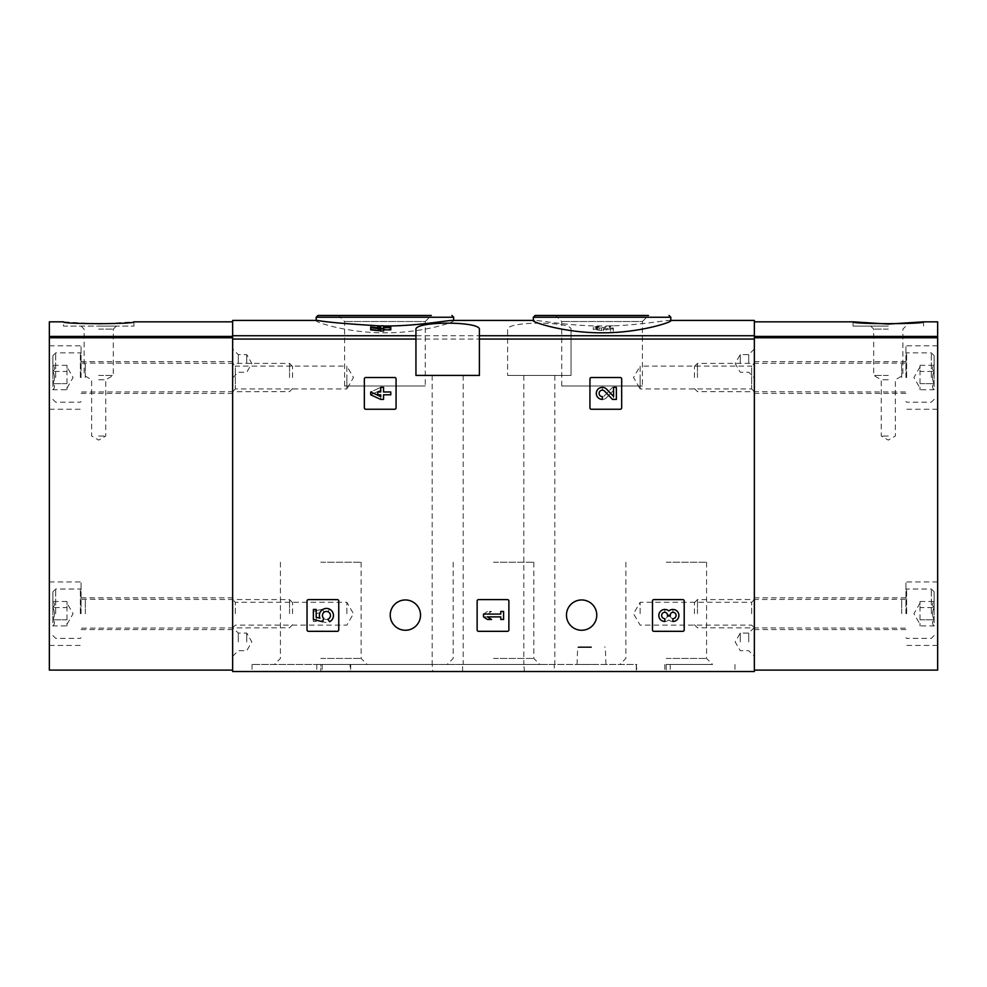 <?xml version="1.0" encoding="UTF-8"?>
<svg xmlns="http://www.w3.org/2000/svg" width="987" height="987" viewBox="0 0 987 987"><rect width="100%" height="100%" fill="white"/><g stroke="black" fill="none" stroke-linecap="round" stroke-linejoin="round"><path stroke-width="0.74" stroke-dasharray="4.93 3.7" d="M591.349 377.527A1.406 1.406 0 0 0 589.942 378.934L589.942 407.841A1.406 1.406 0 0 0 591.349 409.247L620.255 409.247A1.406 1.406 0 0 0 621.674 407.841L621.674 378.934A1.406 1.406 0 0 0 620.255 377.527L591.349 377.527A1.406 1.406 0 0 0 589.942 378.934A1.406 1.406 0 0 1 591.349 377.527M653.887 599.602A1.406 1.406 0 0 0 652.481 601.009L652.481 629.916A1.406 1.406 0 0 0 653.887 631.322L682.794 631.322A1.406 1.406 0 0 0 684.201 629.916L684.201 601.009A1.406 1.406 0 0 0 682.794 599.602L653.887 599.602A1.406 1.406 0 0 0 652.481 601.009A1.406 1.406 0 0 1 653.887 599.602M507.602 329.683L507.602 375.418L507.602 329.683C505.221 321.009 573.373 320.997 571.054 329.683L571.054 375.418L507.602 375.418L571.054 375.418L571.054 329.683M507.602 339.059L232.648 339.059L232.648 671.518L754.352 671.518L754.352 320.417M566.464 615.111A15.163 15.163 0 0 1 589.202 601.984A15.163 15.163 0 0 1 589.202 628.238A15.163 15.163 0 0 1 566.464 615.111M390.223 615.111A15.163 15.163 0 0 1 412.948 601.984A15.163 15.163 0 0 1 412.948 628.238A15.163 15.163 0 0 1 390.223 615.111M308.438 599.602A1.406 1.406 0 0 0 307.031 601.009L307.031 629.916A1.406 1.406 0 0 0 308.438 631.322L337.344 631.322A1.406 1.406 0 0 0 338.751 629.916L338.751 601.009A1.406 1.406 0 0 0 337.344 599.602L308.438 599.602A1.406 1.406 0 0 0 307.031 601.009A1.406 1.406 0 0 1 308.438 599.602M478.559 599.602A1.406 1.406 0 0 0 477.14 601.009L477.14 629.916A1.406 1.406 0 0 0 478.559 631.322L507.454 631.322A1.406 1.406 0 0 0 508.873 629.916L508.873 601.009A1.406 1.406 0 0 0 507.454 599.602L478.559 599.602A1.406 1.406 0 0 0 477.14 601.009A1.406 1.406 0 0 1 478.559 599.602M365.758 377.527A1.406 1.406 0 0 0 364.339 378.934L364.339 407.841A1.406 1.406 0 0 0 365.758 409.247L394.664 409.247A1.406 1.406 0 0 0 396.071 407.841L396.071 378.934A1.406 1.406 0 0 0 394.664 377.527L365.758 377.527A1.406 1.406 0 0 0 364.339 378.934A1.406 1.406 0 0 1 365.758 377.527M670.802 320.75L669.482 320.43C663.77 320.38 634.147 326.179 602.07 325.981C570.054 326.179 540.345 320.368 534.658 320.43L533.338 320.75M610.534 328.708L603.649 330.62L593.261 329.498L599.282 327.992L596.074 329.498L601.614 330.09L609.46 327.992L613.346 327.992L613.346 331.138L610.534 331.138L610.534 326.524L603.649 328.424L603.649 330.62M380.735 330.361L380.735 328.165L380.735 330.361L370.693 329.127L370.693 329.868M380.735 329.868L377.725 329.868L377.725 329.127L380.735 329.127L380.735 327.992L383.548 327.992L383.548 329.127L390.778 329.127L390.778 329.868M383.548 331.138L383.548 327.672M452.342 320.43L453.662 320.75C454.39 322.231 422.103 333.001 384.93 332.804C347.819 333.014 315.433 322.218 316.198 320.75L317.518 320.43M380.735 325.944L383.548 325.969M232.648 339.059L232.648 320.417M599.282 327.992L599.282 328.671M599.282 326.5L596.074 327.314L601.614 327.894L609.46 325.821L609.46 327.992M613.346 327.992L613.346 331.138M613.346 328.942L610.534 328.942L610.534 326.524M610.534 328.942L610.534 331.138M370.693 326.944L370.693 329.127M390.778 326.944L390.778 329.127M383.548 325.821L383.548 327.992M383.548 326.944L383.548 329.127M380.735 326.944L380.735 329.127M380.735 325.821L380.735 327.992M377.725 327.795L377.725 329.868M377.725 326.944L377.725 329.127M636.307 671.518L252.043 671.518L734.957 671.518L636.307 671.518L636.307 664.461L554.25 664.461L554.25 671.518M754.352 377.527L754.352 361.661L754.352 377.527M754.352 613.704L754.352 597.838L754.352 613.704M754.352 641.908L754.352 627.448L754.352 641.908M754.352 363.426L754.352 377.885L754.352 363.426L751.675 366.103L751.675 388.952L751.675 366.103L640.144 366.103L640.144 377.527L640.144 366.103L633.543 377.527L640.144 388.952L640.144 377.527L640.144 388.952L751.675 388.952L754.352 391.629M232.648 377.527L232.648 361.661L232.648 377.527M232.648 613.704L232.648 597.838L232.648 613.704M232.648 641.908L232.648 627.448L232.648 641.908M232.648 363.426L232.648 377.885L232.648 363.426L235.325 366.103L235.325 388.952L235.325 366.103L346.856 366.103L346.856 377.527L346.856 366.103L353.457 377.527L346.856 388.952L346.856 377.527L346.856 388.952L235.325 388.952L232.648 391.629M599.282 325.821L593.261 327.314L603.649 328.424M613.346 325.821L609.46 325.821M535.09 315.482L648.447 315.482L555.693 315.482L648.447 315.482L642.414 321.528L561.726 321.528L642.414 321.528L642.414 385.991L561.726 385.991L642.414 385.991M317.95 315.482L431.307 315.482L338.553 315.482L431.307 315.482L425.274 321.528L344.586 321.528L425.274 321.528L425.274 385.991L344.586 385.991L425.274 385.991M479.398 329.683L479.398 375.418L415.946 375.418L415.946 329.683M447.679 375.418L463.187 375.418L447.679 375.418M539.321 375.418L554.83 375.418L539.321 375.418M524.405 671.518L523.813 664.461L554.25 664.461M462.595 671.518L462.595 664.461L432.17 664.461L432.75 671.518M524.405 664.461L320.775 664.461L320.775 671.518L320.775 664.461L367.152 664.461L252.043 664.461L350.089 664.461L350.089 671.518M636.307 664.461L636.911 671.518M462.595 664.461L636.911 664.461M666.225 664.461L666.225 671.518L666.225 664.461L712.602 664.461L666.225 664.461M350.089 664.461L432.75 664.461M591.497 664.461L577.037 664.461L591.497 664.461M493.5 664.461L539.877 664.461L493.5 664.461M493.5 562.232L533.844 562.232L493.5 562.232M493.5 658.428L533.844 658.428L493.5 658.428M666.225 562.232L706.569 562.232L666.225 562.232M666.225 658.428L706.569 658.428L666.225 658.428M320.775 562.232L361.119 562.232L320.775 562.232M320.775 658.428L361.119 658.428L320.775 658.428M740.25 363.426L740.25 354.617L740.25 363.426M748.714 363.426L748.714 354.617L748.714 363.426M740.25 641.908L740.25 633.086L740.25 641.908M748.714 641.908L748.714 633.086L748.714 641.908M238.286 363.426L238.286 354.617L238.286 363.426M246.75 363.426L246.75 354.617L246.75 363.426M238.286 641.908L238.286 633.086L238.286 641.908M246.75 641.908L246.75 633.086L246.75 641.908M235.325 613.704L235.325 602.28L235.325 613.704M346.856 613.704L346.856 602.28L346.856 613.704M751.675 613.704L751.675 602.28L751.675 613.704M640.144 613.704L640.144 602.28L640.144 613.704M591.497 646.843L578.333 646.843L591.497 646.843M307.031 629.916A1.406 1.406 0 0 0 308.438 631.322A1.406 1.406 0 0 1 307.031 629.916M337.344 631.322A1.406 1.406 0 0 0 338.751 629.916A1.406 1.406 0 0 1 337.344 631.322M338.751 601.009A1.406 1.406 0 0 0 337.344 599.602A1.406 1.406 0 0 1 338.751 601.009M313.373 609.435L313.373 619.478L322.65 621.773L323.625 618.331A4.022 4.022 0 0 1 324.007 612.261A4.022 4.022 0 0 1 329.954 613.532A4.022 4.022 0 0 1 327.844 619.231L329.596 621.748A7.032 7.032 0 0 0 332.779 612.433A7.032 7.032 0 0 0 323.539 609.053A7.032 7.032 0 0 0 319.961 618.207L316.185 617.282L316.185 609.435L313.373 609.435M652.481 629.916A1.406 1.406 0 0 0 653.887 631.322A1.406 1.406 0 0 1 652.481 629.916M682.794 631.322A1.406 1.406 0 0 0 684.201 629.916A1.406 1.406 0 0 1 682.794 631.322M684.201 601.009A1.406 1.406 0 0 0 682.794 599.602A1.406 1.406 0 0 1 684.201 601.009M672.887 621.489A6.033 6.033 0 0 0 678.513 613.309A6.033 6.033 0 0 0 668.865 610.978A6.033 6.033 0 0 0 659.217 613.309A6.033 6.033 0 0 0 664.856 621.489L664.856 618.676A3.22 3.22 0 0 1 663.239 612.68A2.813 2.813 0 0 1 667.459 615.123L667.459 616.073L670.272 616.073L670.272 615.123A2.813 2.813 0 0 1 674.491 612.68A3.22 3.22 0 0 1 672.887 618.676L672.887 621.489M477.14 629.916A1.406 1.406 0 0 0 478.559 631.322A1.406 1.406 0 0 1 477.14 629.916M507.454 631.322A1.406 1.406 0 0 0 508.873 629.916A1.406 1.406 0 0 1 507.454 631.322M508.873 601.009A1.406 1.406 0 0 0 507.454 599.602A1.406 1.406 0 0 1 508.873 601.009M483.494 614.062L483.494 616.875L487.504 619.478L491.526 619.478L487.504 616.875L500.767 616.875L500.767 619.478L503.58 619.478L503.58 611.447L500.767 611.447L500.767 614.062L483.494 614.062L487.504 611.447L483.494 614.062L483.494 616.875L500.767 616.875L500.767 619.478L503.58 619.478L503.58 611.447L500.767 611.447L500.767 614.062L487.504 614.062L491.526 611.447L487.504 611.447L491.526 611.447L487.504 614.062L500.767 614.062L500.767 611.447L503.58 611.447L503.58 619.478L500.767 619.478L500.767 616.875L483.494 616.875L483.494 614.062M589.942 407.841A1.406 1.406 0 0 0 591.349 409.247A1.406 1.406 0 0 1 589.942 407.841M620.255 409.247A1.406 1.406 0 0 0 621.674 407.841A1.406 1.406 0 0 1 620.255 409.247M621.674 378.934A1.406 1.406 0 0 0 620.255 377.527A1.406 1.406 0 0 1 621.674 378.934M613.569 396.466L606.684 389.236A6.033 6.033 0 0 0 596.777 391.012A6.033 6.033 0 0 0 602.317 399.414L602.317 396.601A3.22 3.22 0 0 1 599.356 392.123A3.22 3.22 0 0 1 604.649 391.173L612.495 399.414L616.381 399.414L616.381 387.36L613.569 387.36L613.569 396.466M364.339 407.841A1.406 1.406 0 0 0 365.758 409.247A1.406 1.406 0 0 1 364.339 407.841M394.664 409.247A1.406 1.406 0 0 0 396.071 407.841A1.406 1.406 0 0 1 394.664 409.247M396.071 378.934A1.406 1.406 0 0 0 394.664 377.527A1.406 1.406 0 0 1 396.071 378.934M370.693 391.987L370.693 394.8L380.735 399.414L383.548 399.414L383.548 394.8L390.778 394.8L390.778 391.987L383.548 391.987L383.548 387.36L380.735 387.36L380.735 391.987L377.725 391.987L377.725 394.8L380.735 394.8L380.735 396.601L370.693 391.987L380.735 387.36L370.693 391.987L370.693 394.8L380.735 390.173L380.735 391.987L377.725 391.987L377.725 394.8L380.735 394.8L380.735 399.414L383.548 399.414L383.548 394.8L390.778 394.8L390.778 391.987L383.548 391.987L383.548 387.36L380.735 387.36L383.548 387.36L383.548 391.987L390.778 391.987L390.778 394.8L383.548 394.8L383.548 399.414L380.735 399.414L380.735 394.8L377.725 394.8L377.725 391.987L380.735 391.987L380.735 390.173L370.693 394.8L370.693 391.987M322.65 609.152L313.373 611.447L322.65 609.152L323.625 611.817L322.65 609.152M323.625 612.594L323.625 611.817L323.625 612.594A4.022 4.022 0 0 0 324.007 618.664A4.022 4.022 0 0 0 329.954 617.406A4.022 4.022 0 0 0 327.844 611.706L329.596 609.189L327.844 611.706A4.022 4.022 0 0 1 329.954 617.406A4.022 4.022 0 0 1 324.007 618.664A4.022 4.022 0 0 1 323.625 612.594M319.961 612.717A7.032 7.032 0 0 0 323.539 621.872A7.032 7.032 0 0 0 332.779 618.491A7.032 7.032 0 0 0 329.596 609.189A7.032 7.032 0 0 1 332.779 618.491A7.032 7.032 0 0 1 323.539 621.872A7.032 7.032 0 0 1 319.961 612.717L316.185 613.655L319.961 612.717M316.185 621.489L316.185 613.655L316.185 621.489L313.373 621.489L316.185 621.489M313.373 611.447L313.373 621.489L313.373 611.447M664.856 612.248L664.856 609.435L664.856 612.248A3.22 3.22 0 0 0 663.239 618.244A2.813 2.813 0 0 0 667.459 615.814L667.459 614.864L667.459 615.814A2.813 2.813 0 0 1 663.239 618.244A3.22 3.22 0 0 1 664.856 612.248M670.272 614.864L667.459 614.864L670.272 614.864L670.272 615.814L670.272 614.864M670.272 615.814A2.813 2.813 0 0 0 674.491 618.244A3.22 3.22 0 0 0 672.887 612.248L672.887 609.435L672.887 612.248A3.22 3.22 0 0 1 674.491 618.244A2.813 2.813 0 0 1 670.272 615.814M668.865 619.959A6.033 6.033 0 0 0 678.513 617.615A6.033 6.033 0 0 0 672.887 609.435A6.033 6.033 0 0 1 678.513 617.615A6.033 6.033 0 0 1 668.865 619.959A6.033 6.033 0 0 1 659.217 617.615A6.033 6.033 0 0 1 664.856 609.435A6.033 6.033 0 0 0 659.217 617.615A6.033 6.033 0 0 0 668.865 619.959M602.317 390.173L602.317 387.36L602.317 390.173A3.22 3.22 0 0 0 599.356 394.652A3.22 3.22 0 0 0 604.649 395.602L612.495 387.36L604.649 395.602A3.22 3.22 0 0 1 599.356 394.652A3.22 3.22 0 0 1 602.317 390.173M616.381 387.36L612.495 387.36L616.381 387.36L616.381 399.414L616.381 387.36M613.569 399.414L616.381 399.414L613.569 399.414L613.569 390.321L613.569 399.414M606.684 397.551L613.569 390.321L606.684 397.551A6.033 6.033 0 0 1 596.777 395.762A6.033 6.033 0 0 1 602.317 387.36A6.033 6.033 0 0 0 596.777 395.762A6.033 6.033 0 0 0 606.684 397.551M232.648 670.099L232.648 321.836L232.648 670.099L49.35 670.099L49.35 321.836M133.948 326.068L133.948 321.836L98.7 324.069L63.452 321.836L63.452 326.068L133.948 326.068L63.452 326.068M49.35 377.527L49.35 345.808L49.35 377.527M49.35 613.704L49.35 581.972L49.35 613.704M81.07 613.704L81.07 581.972L81.07 613.704M81.07 377.527L81.07 345.808L81.07 377.527M98.7 326.068L116.33 326.068L98.7 326.068M98.7 329.115L113.271 329.115L98.7 329.115M98.7 375.418L113.271 375.418L98.7 375.418M98.7 379.761L105.745 379.761L98.7 379.761M98.7 436.044L105.745 436.044L98.7 436.044M52.879 607.597C55.001 605.574 55.001 603.538 52.879 601.49C55.001 603.513 55.001 605.549 52.879 607.597L52.879 601.49L52.879 607.597C55.001 611.656 55.001 615.728 52.879 619.811C55.001 615.752 55.001 611.681 52.879 607.597L52.879 619.811L52.879 607.597L66.98 607.597L66.98 604.55L66.98 625.918L66.98 604.55L66.98 607.597L52.879 607.597M52.879 625.918C55.001 623.895 55.001 621.859 52.879 619.811C55.001 621.835 55.001 623.87 52.879 625.918L52.879 619.811L52.879 625.918L66.98 625.918M52.879 613.704L52.879 591.842L52.879 613.704M55.691 613.704L55.691 589.029L55.691 613.704M80.366 613.704L80.366 589.029L80.366 613.704M85.301 613.704L85.301 599.602L85.301 613.704M289.549 613.704L289.549 599.602L289.549 613.704M292.571 613.704L292.571 602.625L292.571 613.704M66.98 604.55L66.98 601.49L66.98 604.55M66.98 619.811L52.879 619.811L66.98 619.811M66.98 601.49L52.879 601.49M52.879 371.42C55.001 369.397 55.001 367.361 52.879 365.313C55.001 367.337 55.001 369.372 52.879 371.42L52.879 365.313L52.879 371.42C55.001 375.479 55.001 379.551 52.879 383.635C55.001 379.576 55.001 375.504 52.879 371.42L52.879 383.635L52.879 371.42L66.98 371.42L66.98 368.373L66.98 389.742L66.98 368.373L66.98 371.42L52.879 371.42M52.879 389.742C55.001 387.718 55.001 385.683 52.879 383.635C55.001 385.658 55.001 387.694 52.879 389.742L52.879 383.635L52.879 389.742L66.98 389.742M52.879 377.527L52.879 355.678L52.879 377.527M55.691 377.527L55.691 352.852L55.691 377.527M80.366 377.527L80.366 352.852L80.366 377.527M85.301 377.527L85.301 363.426L85.301 377.527M289.549 377.527L289.549 363.426L289.549 377.527M292.571 377.527L292.571 366.461L292.571 377.527M66.98 368.373L66.98 365.313L66.98 368.373M66.98 383.635L52.879 383.635L66.98 383.635M66.98 365.313L52.879 365.313M937.65 321.836L937.65 670.099L754.352 670.099L754.352 337.751L754.352 670.099M754.352 336.419L754.352 321.836L754.352 337.751L754.352 336.419L937.65 336.419M937.65 377.527L937.65 345.808L937.65 377.527M937.65 613.704L937.65 581.972L937.65 613.704M905.93 613.704L905.93 581.972L905.93 613.704M905.93 377.527L905.93 345.808L905.93 377.527M888.3 326.068L853.052 326.068L888.3 326.068M888.3 329.115L873.729 329.115L888.3 329.115M888.3 375.418L873.729 375.418L888.3 375.418M888.3 379.761L881.255 379.761L888.3 379.761M888.3 436.044L881.255 436.044L888.3 436.044M934.121 607.597C931.999 605.574 931.999 603.538 934.121 601.49C931.999 603.513 931.999 605.549 934.121 607.597L934.121 601.49L934.121 607.597C931.999 611.656 931.999 615.728 934.121 619.811C931.999 615.752 931.999 611.681 934.121 607.597L934.121 619.811L934.121 607.597L920.02 607.597L920.02 604.55L920.02 625.918L920.02 604.55L920.02 607.597L934.121 607.597M934.121 625.918C931.999 623.895 931.999 621.859 934.121 619.811C931.999 621.835 931.999 623.87 934.121 625.918L934.121 619.811L934.121 625.918L920.02 625.918M934.121 613.704L934.121 591.842L934.121 613.704M931.309 613.704L931.309 589.029L931.309 613.704M906.634 613.704L906.634 589.029L906.634 613.704M901.699 613.704L901.699 599.602L901.699 613.704M697.451 613.704L697.451 599.602L697.451 613.704M694.429 613.704L694.429 602.625L694.429 613.704M920.02 604.55L920.02 601.49L920.02 604.55M920.02 619.811L934.121 619.811L920.02 619.811M920.02 601.49L934.121 601.49M934.121 371.42C931.999 369.397 931.999 367.361 934.121 365.313C931.999 367.337 931.999 369.372 934.121 371.42L934.121 365.313L934.121 371.42C931.999 375.479 931.999 379.551 934.121 383.635C931.999 379.576 931.999 375.504 934.121 371.42L934.121 383.635L934.121 371.42L920.02 371.42L920.02 368.373L920.02 389.742L920.02 368.373L920.02 371.42L934.121 371.42M934.121 389.742C931.999 387.718 931.999 385.683 934.121 383.635C931.999 385.658 931.999 387.694 934.121 389.742L934.121 383.635L934.121 389.742L920.02 389.742M934.121 377.527L934.121 355.678L934.121 377.527M931.309 377.527L931.309 352.852L931.309 377.527M906.634 377.527L906.634 352.852L906.634 377.527M901.699 377.527L901.699 363.426L901.699 377.527M697.451 377.527L697.451 363.426L697.451 377.527M694.429 377.527L694.429 366.461L694.429 377.527M920.02 368.373L920.02 365.313L920.02 368.373M920.02 383.635L934.121 383.635L920.02 383.635M920.02 365.313L934.121 365.313M754.352 339.059L571.054 339.059M507.602 335.728L232.648 335.728M754.352 335.728L571.054 335.728M601.614 327.894L601.614 330.09M533.338 317.246L670.802 317.246M316.198 317.246L453.662 317.246M316.79 664.461L316.79 671.518M322.181 664.461L322.181 671.518M670.21 664.461L670.21 671.518M664.819 664.461L664.819 671.518M350.693 664.461L350.693 671.518M591.497 647.521L577.629 647.521L591.497 647.521M232.648 336.419L49.35 336.419M232.648 337.751L49.35 337.751M754.352 337.751L937.65 337.751M670.802 320.417L669.482 320.417M534.658 320.417L533.338 320.417M593.261 327.314L593.261 329.498M596.074 327.314L596.074 329.498M561.726 385.991L561.726 321.528L555.693 315.482M344.586 385.991L344.586 321.528L338.553 315.482M523.813 375.418L523.813 664.461M554.83 375.418L554.83 664.461M432.17 375.418L432.17 664.461M463.187 375.418L463.187 664.461M734.957 664.461L734.957 671.518M252.043 664.461L252.043 671.518M453.156 562.232L453.156 658.428L447.123 664.461M533.844 562.232L533.844 658.428L539.877 664.461M625.881 562.232L625.881 658.428L619.848 664.461M706.569 562.232L706.569 658.428L712.602 664.461M280.431 562.232L280.431 658.428L274.398 664.461M361.119 562.232L361.119 658.428L367.152 664.461M754.352 348.979L748.714 354.617L740.25 354.617L735.167 363.426L740.25 372.235L748.714 372.235L754.352 377.885M754.352 627.448L748.714 633.086L740.25 633.086L735.167 641.908L740.25 650.717L748.714 650.717L754.352 656.355M232.648 377.885L238.286 372.235L246.75 372.235L251.833 363.426L246.75 354.617L238.286 354.617L232.648 348.979M232.648 656.355L238.286 650.717L246.75 650.717L251.833 641.908L246.75 633.086L238.286 633.086L232.648 627.448M232.648 627.806L235.325 625.129L346.856 625.129L353.457 613.704L346.856 602.28L235.325 602.28L232.648 599.602M754.352 599.602L751.675 602.28L640.144 602.28L633.543 613.704L640.144 625.129L751.675 625.129L754.352 627.806M605.944 664.461L605.352 647.521L604.649 646.843M577.037 664.461L577.629 647.521L578.333 646.843M49.35 645.424L81.07 645.424M49.35 581.972L81.07 581.972M81.07 629.57L232.648 629.57M81.07 597.838L232.648 597.838M49.35 409.247L81.07 409.247M49.35 345.808L81.07 345.808M81.07 393.394L232.648 393.394M81.07 361.661L232.648 361.661M81.07 326.068L84.129 329.115L84.129 375.418L91.655 379.761L91.655 436.044L98.7 440.116L105.745 436.044L105.745 379.761L113.271 375.418L113.271 329.115L116.33 326.068M52.879 635.554L55.691 638.379L80.366 638.379L81.07 637.676M52.879 591.842L55.691 589.029L80.366 589.029L81.07 589.732M292.571 602.625L289.549 599.602L81.07 599.245M292.571 624.771L289.549 627.806L81.07 628.151M66.98 624.277L73.075 613.704L66.98 603.131M52.879 399.377L55.691 402.202L80.366 402.202L81.07 401.499M52.879 355.678L55.691 352.852L80.366 352.852L81.07 353.556M292.571 366.461L289.549 363.426L81.07 363.08M292.571 388.594L289.549 391.629L81.07 391.975M66.98 388.101L73.075 377.527L66.98 366.954M937.65 581.972L905.93 581.972M937.65 645.424L905.93 645.424M905.93 597.838L754.352 597.838M905.93 629.57L754.352 629.57M937.65 345.808L905.93 345.808M937.65 409.247L905.93 409.247M905.93 361.661L754.352 361.661M905.93 393.394L754.352 393.394M853.052 321.836L853.052 326.068M923.548 321.836L923.548 326.068M870.67 326.068L873.729 329.115L873.729 375.418L881.255 379.761L881.255 436.044L888.3 440.116L895.345 436.044L895.345 379.761L902.871 375.418L902.871 329.115L905.93 326.068M934.121 591.842L931.309 589.029L906.634 589.029L905.93 589.732M934.121 635.554L931.309 638.379L906.634 638.379L905.93 637.676M694.429 624.771L697.451 627.806L905.93 628.151M694.429 602.625L697.451 599.602L905.93 599.245M920.02 603.131L913.925 613.704L920.02 624.277M934.121 355.678L931.309 352.852L906.634 352.852L905.93 353.556M934.121 399.377L931.309 402.202L906.634 402.202L905.93 401.499M694.429 388.594L697.451 391.629L905.93 391.975M694.429 366.461L697.451 363.426L905.93 363.08M920.02 366.954L913.925 377.527L920.02 388.101"/><path stroke-width="1.48" d="M533.338 320.75C532.561 322.218 565.07 333.026 602.033 332.804C639.058 333.026 671.579 322.231 670.802 320.75L670.802 317.246L533.338 317.246L533.338 320.75M380.735 327.672L377.725 327.672L377.725 326.944L380.735 326.944L380.735 325.821L383.548 325.821L383.548 326.944L390.778 326.944L390.778 329.868L383.548 329.868M390.778 327.672L383.548 327.672L383.548 331.138L370.693 329.868L370.693 327.672L380.735 328.942L380.735 331.138M415.946 335.728L415.946 375.418L479.398 375.418L479.398 329.683C481.779 321.009 413.627 320.997 415.946 329.683L415.946 335.728L232.648 335.728L232.648 320.417L317.518 320.417C326.129 322.12 347.214 323.958 380.735 325.944M383.548 325.969C415.959 326.339 446.58 320.38 452.342 320.43L533.338 320.417M670.802 320.417L754.352 320.417L754.352 671.518L232.648 671.518L232.648 335.728M364.339 378.934L364.339 407.841A1.406 1.406 0 0 0 365.758 409.247L394.664 409.247A1.406 1.406 0 0 0 396.071 407.841L396.071 378.934A1.406 1.406 0 0 0 394.664 377.527L365.758 377.527A1.406 1.406 0 0 0 364.339 378.934M589.942 378.934L589.942 407.841A1.406 1.406 0 0 0 591.349 409.247L620.255 409.247A1.406 1.406 0 0 0 621.674 407.841L621.674 378.934A1.406 1.406 0 0 0 620.255 377.527L591.349 377.527A1.406 1.406 0 0 0 589.942 378.934M477.14 601.009L477.14 629.916A1.406 1.406 0 0 0 478.559 631.322L507.454 631.322A1.406 1.406 0 0 0 508.873 629.916L508.873 601.009A1.406 1.406 0 0 0 507.454 599.602L478.559 599.602A1.406 1.406 0 0 0 477.14 601.009M652.481 601.009L652.481 629.916A1.406 1.406 0 0 0 653.887 631.322L682.794 631.322A1.406 1.406 0 0 0 684.201 629.916L684.201 601.009A1.406 1.406 0 0 0 682.794 599.602L653.887 599.602A1.406 1.406 0 0 0 652.481 601.009M307.031 601.009L307.031 629.916A1.406 1.406 0 0 0 308.438 631.322L337.344 631.322A1.406 1.406 0 0 0 338.751 629.916L338.751 601.009A1.406 1.406 0 0 0 337.344 599.602L308.438 599.602A1.406 1.406 0 0 0 307.031 601.009M390.223 615.111A15.163 15.163 0 0 1 412.948 601.984A15.163 15.163 0 0 1 412.948 628.238A15.163 15.163 0 0 1 390.223 615.111M566.464 615.111A15.163 15.163 0 0 1 589.202 601.984A15.163 15.163 0 0 1 589.202 628.238A15.163 15.163 0 0 1 566.464 615.111M380.735 328.165L370.693 326.944L370.693 327.672M383.548 328.942L380.735 328.942M648.447 315.482L535.09 315.482L533.338 317.246M431.307 315.482L317.95 315.482L316.198 317.246L316.198 320.417M313.373 609.435L313.373 619.478L322.65 621.773L323.625 618.331A4.022 4.022 0 0 1 324.007 612.261A4.022 4.022 0 0 1 329.954 613.532A4.022 4.022 0 0 1 327.844 619.231L329.596 621.748A7.032 7.032 0 0 0 332.779 612.433A7.032 7.032 0 0 0 323.539 609.053A7.032 7.032 0 0 0 319.961 618.207L316.185 617.282L316.185 609.435L313.373 609.435M668.865 610.978A6.033 6.033 0 0 1 678.513 613.309A6.033 6.033 0 0 1 672.887 621.489L672.887 618.676A3.22 3.22 0 0 0 674.491 612.68A2.813 2.813 0 0 0 670.272 615.123L670.272 616.073L667.459 616.073L667.459 615.123A2.813 2.813 0 0 0 663.239 612.68A3.22 3.22 0 0 0 664.856 618.676L664.856 621.489A6.033 6.033 0 0 1 659.217 613.309A6.033 6.033 0 0 1 668.865 610.978M483.494 614.062L483.494 616.875L487.504 619.478L491.526 619.478L487.504 616.875L500.767 616.875L500.767 619.478L503.58 619.478L503.58 611.447L500.767 611.447L500.767 614.062L483.494 614.062M613.569 396.466L606.684 389.236A6.033 6.033 0 0 0 596.777 391.012A6.033 6.033 0 0 0 602.317 399.414L602.317 396.601A3.22 3.22 0 0 1 599.356 392.123A3.22 3.22 0 0 1 604.649 391.173L612.495 399.414L616.381 399.414L616.381 387.36L613.569 387.36L613.569 396.466M370.693 391.987L370.693 394.8L380.735 399.414L383.548 399.414L383.548 394.8L390.778 394.8L390.778 391.987L383.548 391.987L383.548 387.36L380.735 387.36L380.735 391.987L377.725 391.987L377.725 394.8L380.735 394.8L380.735 396.601L370.693 391.987M232.648 321.836L133.948 321.836C136.058 324.254 61.367 324.254 63.452 321.836L49.35 321.836L49.35 670.099L232.648 670.099M754.352 670.099L937.65 670.099L937.65 321.836L923.548 321.836C925.633 324.254 850.942 324.254 853.052 321.836L888.3 324.069L923.548 321.836M754.352 335.728L479.398 335.728M415.946 339.059L232.648 339.059M754.352 339.059L479.398 339.059M453.662 320.417L453.662 317.246L316.198 317.246M232.648 336.419L49.35 336.419M232.648 337.751L49.35 337.751M754.352 336.419L937.65 336.419M754.352 337.751L937.65 337.751M670.802 317.246L669.05 315.482M453.662 317.246L451.91 315.482M754.352 321.836L853.052 321.836"/></g></svg>
